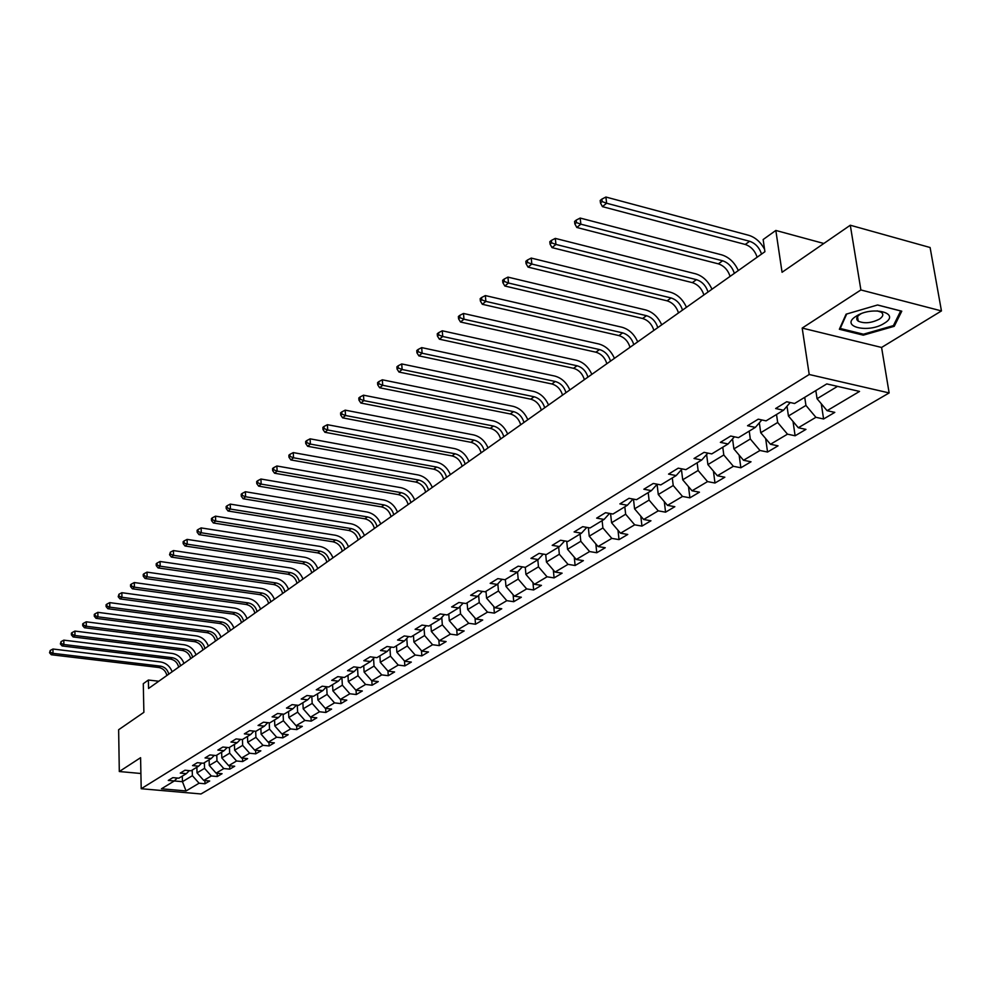 <?xml version="1.0" encoding="UTF-8"?>
<svg xmlns="http://www.w3.org/2000/svg" width="991" height="991" viewBox="0 0 991 991"><rect width="100%" height="100%" fill="white"/><g stroke="black" fill="none" stroke-linecap="round" stroke-linejoin="round"><path stroke-width="1.49" d="M857.066 319.957L858.082 320.043M941.45 310.926L930.103 247.515L850.29 225.23L860.894 289.954L802.19 328.071L809.213 374.499L889.138 392.931L881.581 347.457L941.45 310.926L860.894 289.954M809.213 374.499L141.205 788.725L200.987 793.964L889.138 392.931M141.205 788.725L140.586 757.694L119.304 771.531L140.908 773.5M119.304 771.531L118.635 729.735L143.881 712.331L143.286 683.691L148.377 680.037L148.563 688.472L764.916 251.702L763.144 239.537L775.829 230.445L782.06 272.277L850.29 225.23M177.228 778.034L174.28 780.982L161.459 788.786L186.06 790.954L199.08 783.224L204.988 783.757L209.683 780.995L203.762 780.45L211.306 775.965L217.264 776.523L222.058 773.698L216.088 773.141L223.805 768.558L229.801 769.127L234.706 766.241L228.686 765.671L236.576 760.989L242.622 761.571L247.626 758.623L241.556 758.028L249.633 753.234L255.728 753.841L260.844 750.831L254.724 750.212L262.987 745.319L269.118 745.938L274.358 742.854L268.202 742.222L276.638 737.217L282.819 737.861L288.183 734.703L281.977 734.058L290.611 728.93L296.842 729.599L302.329 726.366L296.061 725.697L304.906 720.445L311.186 721.138L316.798 717.831L310.493 717.137L319.536 711.761L325.878 712.479L331.613 709.085L325.259 708.367L334.524 702.879L340.916 703.61L346.788 700.142L340.384 699.398L349.873 693.774L356.314 694.53L362.334 690.975L355.88 690.207L365.605 684.447L372.096 685.227L378.265 681.585L371.761 680.792L381.721 674.883L388.261 675.689L394.591 671.96L388.026 671.142L398.246 665.072L404.836 665.915L411.327 662.087L404.712 661.245L415.192 655.026L421.832 655.893L428.484 651.967L421.819 651.087L432.572 644.72L439.273 645.612L446.099 641.586L439.372 640.682L450.397 634.141L457.161 635.07L464.16 630.933L457.384 629.991L468.706 623.277L475.519 624.231L482.716 619.994L475.878 619.028L487.51 612.128L494.373 613.119L501.756 608.759L494.868 607.756L506.81 600.67L513.734 601.698L521.328 597.226L514.379 596.186L526.655 588.902L533.641 589.967L541.433 585.371L534.434 584.281L547.057 576.799L554.093 577.902L562.108 573.17L555.047 572.055L568.029 564.362L575.127 565.502L583.377 560.633L576.254 559.481L589.608 551.553L596.755 552.743L605.253 547.738L598.068 546.537L611.819 538.386L619.028 539.612L627.761 534.459L620.527 533.208L634.686 524.821L641.957 526.097L650.951 520.783L643.654 519.495L658.235 510.848L665.568 512.174L674.834 506.698L667.488 505.36L682.514 496.441L689.897 497.829L699.46 492.193L692.04 490.793L707.537 481.601L714.982 483.026L724.842 477.216L717.373 475.767L733.352 466.29L740.859 467.777L751.029 461.781L743.498 460.27L759.986 450.484L767.554 452.032L778.046 445.839L770.465 444.265L787.486 434.169L795.116 435.78L805.956 429.388L798.312 427.753L815.903 417.31L823.595 418.982L834.794 412.38L827.089 410.683L859.556 391.42L826.779 383.913L794.584 403.498L786.693 401.751L775.631 408.527L783.509 410.249L766.068 420.853L758.239 419.181L747.536 425.734L755.353 427.381L738.481 437.65L730.701 436.04L720.358 442.37L728.1 443.956L711.773 453.903L704.056 452.354L694.034 458.486L701.727 460.01L685.896 469.647L678.253 468.161L668.553 474.107L676.172 475.569L660.836 484.896L653.255 483.472L643.84 489.232L651.397 490.644L636.532 499.687L629.012 498.312L619.883 503.899L627.377 505.249L612.958 514.032L605.501 512.706L596.656 518.132L604.076 519.433L590.079 527.955L582.696 526.679L574.099 531.932L581.469 533.195L567.88 541.47L560.547 540.231L552.198 545.347L559.506 546.561L546.314 554.588L539.042 553.399L530.941 558.367L538.175 559.543L525.354 567.347L518.144 566.195L510.266 571.027L517.451 572.154L504.976 579.735L497.841 578.633L490.173 583.327L497.296 584.417L485.169 591.8L478.083 590.735L470.638 595.294L477.699 596.347L465.906 603.519L458.87 602.491L451.623 606.938L458.622 607.954L447.152 614.94L440.177 613.937L433.129 618.26L440.066 619.239L428.892 626.039L421.98 625.086L415.105 629.297L421.993 630.239L411.104 636.866L404.254 635.937L397.564 640.037L404.39 640.954L393.786 647.408L386.998 646.516L380.47 650.505L387.246 651.384L376.902 657.677L370.176 656.81L363.808 660.712L370.535 661.554L360.451 667.699L353.775 666.856L347.568 670.659L354.233 671.477L344.41 677.46L337.77 676.655L331.725 680.359L338.34 681.151L328.752 686.986L322.174 686.206L316.278 689.81L322.831 690.591L313.478 696.277L306.95 695.521L301.202 699.051L307.693 699.795L298.564 705.357L292.097 704.626L286.473 708.07L292.927 708.788L284.008 714.214L277.591 713.508L272.104 716.865L278.496 717.558L269.787 722.86L263.433 722.179L258.069 725.462L264.411 726.143L255.901 731.308L249.596 730.652L244.356 733.86L250.649 734.517L242.337 739.571L236.069 738.927L230.953 742.061L237.196 742.693L229.07 747.648L222.864 747.028L217.859 750.088L224.053 750.695L216.1 755.538L209.943 754.931L205.05 757.929L211.194 758.524L203.428 763.256L197.308 762.674L192.527 765.597L198.621 766.179L191.015 770.8L184.945 770.23L180.275 773.104L186.32 773.661L178.876 778.183L172.855 777.638L168.284 780.437L182.455 781.688L192.39 775.693L192.217 770.069M804.729 397.329L805.943 405.43L788.44 415.997L787.003 406.211M790.199 402.532L783.509 410.249M815.903 417.31L805.943 405.43M798.312 427.753L788.44 415.997M776.523 414.498L777.675 422.488L760.729 432.72L759.341 422.823M761.844 419.949L755.353 427.381M787.486 434.169L777.675 422.488M770.465 444.265L760.729 432.72M749.221 431.11L750.311 439.001L733.897 448.911L732.547 438.914M734.405 436.808L728.1 443.956M759.986 450.484L750.311 439.001M743.498 460.27L733.897 448.911M722.773 447.201L723.802 454.993L707.908 464.593L706.608 454.51M707.847 453.11L701.727 460.01M733.352 466.29L723.802 454.993M717.373 475.767L707.908 464.593M697.144 462.797L698.122 470.49L682.712 479.793L681.449 469.647M682.118 468.904L676.172 475.569M707.537 481.601L698.122 470.49M692.04 490.793L682.712 479.793M672.294 477.922L673.223 485.516L658.284 494.534L657.07 484.339M657.182 484.203L651.397 490.644M682.514 496.441L673.223 485.516M667.488 505.36L658.284 494.534M648.201 492.589L649.08 500.096L634.574 508.841L633.472 499.13M633.014 499.043L627.377 505.249M658.235 510.848L649.08 500.096M643.654 519.495L634.574 508.841M624.813 506.81L625.655 514.23L611.571 522.728L610.567 513.611M609.552 513.425L604.076 519.433M634.686 524.821L625.655 514.23M620.527 533.208L611.571 522.728M602.107 520.634L602.9 527.955L589.236 536.205L588.332 527.646M586.796 527.385L581.469 533.195M611.819 538.386L602.9 527.955M598.068 546.537L589.236 536.205M580.057 534.05L580.813 541.284L567.533 549.299L566.716 541.272M564.697 540.925L559.506 546.561M589.608 551.553L580.813 541.284M576.254 559.481L567.533 549.299M558.639 547.094L559.345 554.242L546.437 562.033L545.707 554.489M543.229 554.093L538.175 559.543M568.029 564.362L559.345 554.242M555.047 572.055L546.437 562.033M537.803 559.766L538.485 566.84L525.924 574.408L525.267 567.335M522.368 566.864L517.451 572.154M547.057 576.799L538.485 566.84M534.434 584.281L525.924 574.408M517.55 572.042L518.194 579.078L505.98 586.449L505.36 579.512M502.09 579.289L497.296 584.417M526.655 588.902L518.194 579.078M514.379 596.186L505.98 586.449M497.829 583.848L498.448 590.983L486.569 598.155L485.986 591.293M482.369 591.379L477.699 596.347M506.81 600.67L498.448 590.983M494.868 607.756L486.569 598.155M478.641 595.343L479.248 602.578L467.678 609.564L467.133 602.776M463.181 603.123L458.622 607.954M487.51 612.128L479.248 602.578M475.878 619.028L467.678 609.564M459.96 606.529L460.542 613.863L449.282 620.663L448.762 613.949M444.501 614.556L440.066 619.239M468.706 623.277L460.542 613.863M457.384 629.991L449.282 620.663M441.775 617.443L442.333 624.85L431.37 631.478L430.874 624.838M426.328 625.693L421.993 630.239M450.397 634.141L442.333 624.85M439.372 640.682L431.37 631.478M424.049 628.071L424.594 635.553L413.904 642.007L413.445 635.442M408.614 636.532L404.39 640.954M432.572 644.72L424.594 635.553M421.819 651.087L413.904 642.007M406.793 638.439L407.313 645.983L396.895 652.276L396.45 645.785M391.371 647.086L387.246 651.384M415.192 655.026L407.313 645.983M404.712 661.245L396.895 652.276M389.959 648.56L390.454 656.153L380.296 662.285L379.887 655.869M374.548 657.38L370.535 661.554M398.246 665.072L390.454 656.153M388.026 671.142L380.296 662.285M373.545 658.42L374.028 666.076L364.118 672.059L363.722 665.704M358.16 667.401L354.233 671.477M381.721 674.883L374.028 666.076M371.761 680.792L364.118 672.059M357.54 668.058L357.999 675.751L348.324 681.585L347.965 675.292M342.168 677.187L338.34 681.151M365.605 684.447L357.999 675.751M355.88 690.207L348.324 681.585M341.92 677.46L342.353 685.19L332.914 690.888L332.567 684.657M326.584 686.726L322.831 690.591M349.873 693.774L342.353 685.19M340.384 699.398L332.914 690.888M326.671 686.738L327.092 694.406L317.876 699.956L317.554 693.799M311.36 696.041L307.693 699.795M334.524 702.879L327.092 694.406M325.259 708.367L317.876 699.956M311.806 696.091L312.177 703.399L303.184 708.825L302.887 702.73M296.507 705.121L292.927 708.788M319.536 711.761L312.177 703.399M310.493 717.137L303.184 708.825M297.288 705.208L297.622 712.182L288.839 717.484L288.554 711.451M282.001 713.991L278.496 717.558M304.906 720.445L297.622 712.182M296.061 725.697L288.839 717.484M283.104 714.115L283.401 720.767L274.817 725.945L274.557 719.962M267.83 722.65L264.411 726.143M290.611 728.93L283.401 720.767M281.977 734.058L274.817 725.945M269.242 722.798L269.515 729.141L261.116 734.207L260.868 728.298M253.993 731.11L250.649 734.517M276.638 737.217L269.515 729.141M268.202 742.222L261.116 734.207M255.678 731.296L255.926 737.341L247.725 742.296L247.49 736.437M240.479 739.385L237.196 742.693M262.987 745.319L255.926 737.341M254.724 750.212L247.725 742.296M242.436 739.509L242.659 745.356L234.632 750.199L234.421 744.39M227.249 747.462L224.053 750.695M249.633 753.234L242.659 745.356M241.556 758.028L234.632 750.199M229.466 747.412L229.664 753.185L221.823 757.929L221.625 752.181M214.329 755.365L211.194 758.524M236.576 760.989L229.664 753.185M228.686 765.671L221.823 757.929M216.781 755.13L216.967 760.853L209.287 765.486L209.113 759.787M201.693 763.082L198.621 766.179M223.805 768.558L216.967 760.853M216.088 773.141L209.287 765.486M204.369 762.674L204.542 768.347L197.036 772.881L196.862 767.245M189.331 770.639L186.32 773.661M211.306 775.965L204.542 768.347M203.762 780.45L197.036 772.881M182.294 776.114L182.455 781.688L186.06 790.954M199.08 783.224L192.39 775.693M823.831 243.476L775.829 230.445M158.771 681.238L148.377 680.037M815.828 390.578L817.067 398.716L837.519 386.379M827.089 410.683L817.067 398.716M204.988 783.757L204.889 780.561M217.264 776.523L217.153 773.24M229.801 769.127L229.689 765.758M242.622 761.571L242.485 758.115M255.728 753.841L255.579 750.298M269.118 745.938L268.97 742.309M282.819 737.861L282.658 734.12M296.842 729.599L296.656 725.759M311.186 721.138L310.988 717.187M325.878 712.479L325.655 708.416M340.916 703.61L340.681 699.435M356.314 694.53L356.054 690.232M372.096 685.227L371.811 680.805M388.261 675.689L387.964 671.056M404.836 665.915L404.501 660.997M421.832 655.893L421.46 650.678M439.273 645.612L438.852 640.087M457.161 635.07L456.69 629.198M475.519 624.231L475.011 618.012M494.373 613.119L493.803 606.529M513.734 601.698L513.115 594.711M533.641 589.967L532.947 582.547M554.093 577.902L553.325 570.048M575.127 565.502L574.272 557.165M596.755 552.743L595.826 543.898M619.028 539.612L617.988 530.235M641.957 526.097L640.805 516.15M665.568 512.174L664.292 501.607M689.897 497.829L688.497 486.606M714.982 483.026L713.433 471.121M740.859 467.777L739.137 455.117M767.554 452.032L765.659 438.567M795.116 435.78L793.023 421.448M823.595 418.982L821.266 403.733M802.19 328.071L881.581 347.457M877.58 304.98L846.091 314.184L839.352 329.26L863.31 335.169L894.241 326.299L901.773 311.186L877.58 304.98M893.944 324.553L894.241 326.299M863.136 334.128L863.31 335.169M166.897 675.478C165.77 670.994 163.044 668.33 158.733 667.488L51.272 654.741L52.994 653.342L50.244 652.202L50.231 650.468L49.55 652.759L50.244 652.202M168.767 674.153C167.628 669.668 164.902 667.005 160.592 666.15L52.994 653.342L52.969 649.018L160.492 661.938C166.03 662.905 169.919 666.175 172.161 671.749M52.969 649.018L50.231 650.468M49.55 652.759L51.272 654.741M856.15 316.228C839.129 326.547 868.426 333.756 884.245 323.301C901.748 313.082 872.154 305.463 856.15 316.228M860.968 313.813L860.126 314.308C856.373 316.909 855.753 319.201 858.256 321.171C864.363 323.784 871.386 323.116 879.339 319.164C883.192 316.538 883.823 314.221 881.222 312.215L877.109 310.84M858.07 319.982L857.017 319.87M900.695 310.914L893.411 325.605L863.446 334.202L840.219 328.467L846.698 313.998M840.083 327.6L840.219 328.467M877.506 304.993L900.695 310.963M178.665 667.141C177.513 662.62 174.763 659.932 170.415 659.065L62.099 645.946L63.858 644.509L61.07 643.357L61.058 641.623L60.364 643.939L61.07 643.357M180.573 665.791C179.421 661.257 176.658 658.569 172.31 657.702L63.858 644.509L63.82 640.149L172.199 653.441C177.785 654.432 181.712 657.739 183.979 663.363M63.82 640.149L61.058 641.623M60.364 643.939L62.099 645.946M190.681 658.631C189.504 654.06 186.729 651.335 182.344 650.455L73.161 636.953L74.957 635.491L72.132 634.327L72.12 632.568L71.402 633.15L71.414 634.909L72.132 634.327M192.626 657.244C191.449 652.673 188.674 649.947 184.289 649.055L74.957 635.491L74.92 631.081L184.165 644.769C189.789 645.785 193.753 649.13 196.057 654.816M74.92 631.081L72.12 632.568M71.414 634.909L73.161 636.953M202.957 649.923C201.768 645.314 198.968 642.564 194.546 641.66L84.47 627.749L86.304 626.262L83.455 625.086L83.442 623.302L82.699 623.909L82.724 625.68L83.455 625.086M204.951 648.51C203.75 643.902 200.95 641.14 196.528 640.236L86.304 626.262L86.254 621.815L196.391 635.9C202.065 636.94 206.066 640.322 208.407 646.07M86.254 621.815L83.442 623.302M82.724 625.68L84.47 627.749M215.505 641.028C214.291 636.371 211.467 633.583 207.008 632.667L96.04 618.347L97.911 616.823L95.025 615.634L95.012 613.838L94.256 614.457L94.281 616.241L95.025 615.634M217.537 639.591C216.335 634.921 213.499 632.134 209.039 631.205L97.911 616.823L97.861 612.339L208.89 626.832C214.613 627.898 218.652 631.329 221.018 637.126M97.861 612.339L95.012 613.838M94.281 616.241L96.04 618.347M228.339 631.936C227.1 627.241 224.251 624.417 219.754 623.475L107.87 608.722L109.79 607.161L106.867 605.972L106.842 604.151L106.074 604.783L106.099 606.591L106.867 605.972M230.42 630.462C229.181 625.755 226.32 622.93 221.823 621.976L109.79 607.161L109.728 602.627L221.674 617.566C227.434 618.657 231.51 622.125 233.913 627.984M109.728 602.627L106.842 604.151M106.099 606.591L107.87 608.722M241.457 622.645C240.206 617.889 237.32 615.039 232.798 614.073L119.985 598.886L121.943 597.276L118.994 596.074L118.957 594.241L118.202 596.718L118.994 596.074M243.588 621.134C242.337 616.377 239.438 613.516 234.904 612.549L121.943 597.276L121.868 592.705L234.743 608.09C240.553 609.205 244.666 612.723 247.106 618.644M121.868 592.705L118.957 594.241M118.202 596.718L119.985 598.886M254.873 613.132C253.609 608.338 250.686 605.439 246.127 604.46L132.373 588.803L134.392 587.168L131.394 585.941L131.357 584.095L130.552 584.752L130.589 586.598L131.394 585.941M257.053 611.583C255.777 606.777 252.854 603.878 248.295 602.9L134.392 587.168L134.305 582.547L248.109 598.391C253.969 599.53 258.131 603.098 260.596 609.081M134.305 582.547L131.357 584.095M130.589 586.598L132.373 588.803M268.611 603.408C267.31 598.552 264.362 595.628 259.766 594.612L145.07 578.484L147.126 576.812L144.091 575.573L144.054 573.702L143.237 574.384L143.274 576.242L144.091 575.573M270.84 601.822C269.54 596.966 266.591 594.03 261.983 593.014L147.126 576.812L147.027 572.141L261.785 588.481C267.694 589.645 271.893 593.25 274.396 599.307M147.027 572.141L144.054 573.702M143.274 576.242L145.07 578.484M282.658 593.448C281.345 588.543 278.36 585.582 273.727 584.554L158.064 567.917L160.17 566.195L157.098 564.957L157.061 563.074L156.219 563.755L156.256 565.638L157.098 564.957M284.937 591.825C283.624 586.92 280.639 583.947 275.994 582.919L160.17 566.195L160.059 561.488L275.783 578.323C281.741 579.524 285.978 583.179 288.517 589.286M160.059 561.488L157.061 563.074M156.256 565.638L158.064 567.917M297.04 583.253C295.702 578.298 292.692 575.288 288.022 574.235L171.381 557.091L173.549 555.332L170.427 554.068L170.378 552.173L169.56 554.774L170.427 554.068M299.381 581.593C298.031 576.638 295.021 573.628 290.338 572.563L173.549 555.332L173.413 550.575L290.115 567.93C296.123 569.156 300.409 572.86 302.973 579.041M173.413 550.575L170.378 552.173M169.56 554.774L171.381 557.091M311.781 572.81C310.406 567.806 307.371 564.759 302.651 563.681L185.02 546.004L187.237 544.195L184.078 542.919L184.029 540.999L183.137 541.73L183.199 543.65L184.078 542.919M314.172 571.113C312.797 566.096 309.749 563.049 305.03 561.971L187.237 544.195L187.101 539.389L304.794 557.289C310.84 558.552 315.175 562.306 317.789 568.549M187.101 539.389L184.029 540.999M183.199 543.65L185.02 546.004M326.869 562.12C325.469 557.066 322.397 553.981 317.64 552.879L199.005 534.632L201.284 532.774L198.076 531.498L198.014 529.553L197.11 530.296L197.172 532.241L198.076 531.498M329.322 560.386C327.922 555.319 324.837 552.222 320.081 551.12L201.284 532.774L201.123 527.918L319.82 546.388C325.928 547.676 330.3 551.479 332.951 557.809M201.123 527.918L198.014 529.553M197.172 532.241L199.005 534.632M342.329 551.169C340.904 546.053 337.795 542.932 333.001 541.792L213.35 522.975L215.679 521.068L212.433 519.779L212.371 517.81L211.442 518.578L211.504 520.535L212.433 519.779M344.831 549.386C343.406 544.257 340.297 541.136 335.503 539.996L215.679 521.068L215.505 516.162L335.218 535.214C341.375 536.54 345.797 540.405 348.485 546.797M215.505 516.162L212.371 517.81M211.504 520.535L213.35 522.975M358.16 539.934C356.71 534.768 353.576 531.597 348.745 530.445L228.054 511.009L230.445 509.064L227.162 507.751L227.088 505.769L226.134 506.55L226.208 508.532L227.162 507.751M360.736 538.113C359.287 532.935 356.141 529.764 351.297 528.599L230.445 509.064L230.259 504.109L351.012 523.768C357.218 525.131 361.678 529.045 364.415 535.512M230.259 504.109L227.088 505.769M226.208 508.532L228.054 511.009M374.412 528.426C372.926 523.198 369.754 519.99 364.874 518.801L243.142 498.746L245.607 496.751L242.262 495.426L242.188 493.419L241.209 494.212L241.284 496.218L242.262 495.426M377.051 526.555C375.564 521.316 372.381 518.107 367.5 516.918L245.607 496.751L245.396 491.734L367.19 512.037C373.446 513.437 377.967 517.401 380.742 523.942M245.396 491.734L242.188 493.419M241.284 496.218L243.142 498.746M391.061 516.621C389.55 511.344 386.341 508.086 381.424 506.872L258.639 486.147L261.153 484.103L257.771 482.766L257.685 480.734L256.681 481.552L256.768 483.583L257.771 482.766M393.774 514.701C392.263 509.411 389.042 506.153 384.112 504.927L261.153 484.103L260.93 479.025L383.79 499.997C390.095 501.434 394.666 505.46 397.478 512.074M260.93 479.025L257.685 480.734M256.768 483.583L258.639 486.147M408.143 504.518C406.607 499.167 403.362 495.872 398.407 494.62L274.544 473.215L277.121 471.121L273.689 469.759L273.59 467.715L272.562 468.557L272.661 470.601L273.689 469.759M410.931 502.548C409.382 497.197 406.124 493.89 401.169 492.638L277.121 471.121L276.885 465.993L400.81 487.659C407.177 489.12 411.798 493.208 414.659 499.91M276.885 465.993L273.59 467.715M272.661 470.601L274.544 473.215M425.684 492.093C424.111 486.68 420.828 483.335 415.824 482.06L290.871 459.935L293.534 457.78L290.041 456.405L289.942 454.336L288.876 455.203L288.988 457.272L290.041 456.405M428.533 490.074C426.96 484.649 423.665 481.304 418.66 480.016L293.534 457.78L293.274 452.602L418.289 474.986C424.705 476.498 429.363 480.635 432.287 487.411M293.274 452.602L289.942 454.336M288.988 457.272L290.871 459.935M443.683 479.347C442.073 473.871 438.753 470.477 433.711 469.164L307.656 446.297L310.381 444.079L306.851 442.692L306.739 440.599L305.649 441.49L305.761 443.584L306.851 442.692M446.607 477.266C444.996 471.778 441.664 468.384 436.622 467.058L310.381 444.079L310.109 438.84L436.226 461.979C442.692 463.528 447.412 467.74 450.372 474.602M310.109 438.84L306.739 440.599M305.761 443.584L307.656 446.297M462.153 466.241C460.518 460.704 457.161 457.272 452.069 455.922L324.899 432.274L327.711 429.995L324.119 428.595L323.995 426.477L322.88 427.394L322.992 429.512L324.119 428.595M465.163 464.11C463.528 458.573 460.158 455.117 455.055 453.767L327.711 429.995L327.402 424.693L454.646 448.613C461.174 450.211 465.943 454.485 468.954 461.434M327.402 424.693L323.995 426.477M322.992 429.512L324.899 432.274M481.143 452.788C479.471 447.189 476.064 443.695 470.936 442.308L342.638 417.855L345.525 415.502L341.87 414.089L341.746 411.946L340.594 412.888L340.718 415.031L341.87 414.089M484.227 450.608C482.555 444.984 479.149 441.49 474.008 440.091L345.525 415.502L345.202 410.15L473.562 434.9C480.152 436.535 484.971 440.871 488.03 447.907M345.202 410.15L341.746 411.946M340.718 415.031L342.638 417.855M500.653 438.963C498.944 433.302 495.5 429.747 490.322 428.335L360.873 403.027L363.846 400.612L360.142 399.175L360.006 397.007L358.816 397.973L358.953 400.141L360.142 399.175M503.824 436.721C502.115 431.035 498.659 427.48 493.481 426.056L363.846 400.612L363.499 395.186L493.01 420.791C499.65 422.488 504.53 426.886 507.64 434.008M363.499 395.186L360.006 397.007M358.953 400.141L360.873 403.027M520.709 424.755C518.962 419.02 515.469 415.415 510.254 413.953L379.652 387.766L382.712 385.276L378.946 383.827L378.797 381.634L377.571 382.637L377.72 384.83L378.946 383.827M523.966 422.439C522.22 416.691 518.727 413.086 513.499 411.612L382.712 385.276L382.328 379.801L513.004 406.298C519.705 408.032 524.635 412.516 527.807 419.726M382.328 379.801L378.797 381.634M377.72 384.83L379.652 387.766M541.334 410.138C539.538 404.328 536.02 400.674 530.742 399.175L398.977 372.046L402.123 369.494L398.295 368.02L398.134 365.803L396.883 366.831L397.044 369.048L398.295 368.02M544.691 407.759C542.895 401.937 539.364 398.271 534.087 396.759L402.123 369.494L401.727 363.945L533.554 391.383C540.318 393.179 545.31 397.725 548.543 405.034M401.727 363.945L398.134 365.803M397.044 369.048L398.977 372.046M562.541 395.112C560.72 389.228 557.14 385.511 551.826 383.963L418.871 355.868L422.116 353.23L418.227 351.743L418.066 349.501L416.765 350.566L416.938 352.808L418.227 351.743M565.997 392.659C564.164 386.763 560.584 383.034 555.27 381.485L422.116 353.23L421.695 347.618L554.712 376.047C561.525 377.893 566.579 382.514 569.862 389.921M421.695 347.618L418.066 349.501M416.938 352.808L418.871 355.868M584.38 379.627C582.51 373.681 578.893 369.903 573.529 368.305L439.385 339.195L442.729 336.482L438.778 334.983L438.592 332.703L437.254 333.794L437.44 336.073L438.778 334.983M587.936 377.113C586.065 371.142 582.435 367.364 577.072 365.766L442.729 336.482L442.271 330.796L576.489 360.266C583.365 362.161 588.468 366.856 591.825 374.363M442.271 330.796L438.592 332.703M437.44 336.073L439.385 339.195M606.864 363.697C604.956 357.664 601.289 353.837 595.876 352.189L460.518 322.013L463.974 319.201L459.948 317.69L459.75 315.386L458.375 316.513L458.573 318.817L459.948 317.69M610.53 361.096C608.61 355.051 604.944 351.21 599.518 349.563L463.974 319.201L463.478 313.466L598.911 344.001C605.835 345.958 611.013 350.74 614.432 358.346M463.478 313.466L459.75 315.386M458.573 318.817L460.518 322.013M630.028 347.284C628.071 341.177 624.355 337.274 618.904 335.59L482.32 304.287L485.875 301.388L481.787 299.852L481.576 297.535L480.164 298.687L480.362 301.016L481.787 299.852M633.806 344.608C631.837 338.488 628.121 334.574 622.658 332.877L485.875 301.388L485.355 295.578L622.001 327.253C629 329.272 634.228 334.14 637.708 341.845M485.355 295.578L481.576 297.535M480.362 301.016L482.32 304.287M653.899 330.375C651.892 324.181 648.126 320.217 642.626 318.483L504.815 286.003L508.482 283.017L504.32 281.456L504.109 279.103L502.635 280.304L502.858 282.658L504.32 281.456M657.789 327.612C655.769 321.406 652.004 317.43 646.491 315.683L508.482 283.017L507.937 277.121L645.81 309.985C652.858 312.078 658.16 317.021 661.703 324.837M507.937 277.121L504.109 279.103M502.858 282.658L504.815 286.003M678.513 312.933C676.444 306.653 672.641 302.627 667.092 300.83L528.042 267.112L531.833 264.04L527.596 262.466L527.361 260.076L525.837 261.314L526.072 263.693L527.596 262.466M682.526 310.084C680.458 303.803 676.642 299.753 671.08 297.957L531.833 264.04L531.238 258.081L670.35 292.196C677.472 294.339 682.836 299.381 686.453 307.309M531.238 258.081L527.361 260.076M526.072 263.693L528.042 267.112M703.895 294.946C701.777 288.579 697.924 284.479 692.325 282.633L552.024 247.614L555.939 244.43L551.628 242.845L551.368 240.429L549.807 241.705L550.055 244.12L551.628 242.845M708.032 292.011C705.914 285.631 702.049 281.518 696.438 279.66L555.939 244.43L555.307 238.397L695.67 273.826C702.842 276.055 708.28 281.184 711.972 289.211M555.307 238.397L551.368 240.429M550.055 244.12L552.024 247.614M730.094 276.378C727.927 269.936 724.012 265.761 718.364 263.854L576.812 227.472L580.85 224.177L576.465 222.566L576.192 220.113L574.582 221.439L574.842 223.879L576.465 222.566M734.368 273.343C732.188 266.889 728.274 262.702 722.612 260.782L580.85 224.177L580.181 218.07L721.807 254.885C729.042 257.177 734.542 262.404 738.32 270.555M580.181 218.07L576.192 220.113M574.842 223.879L576.812 227.472M757.149 257.202C754.919 250.673 750.955 246.425 745.257 244.455L602.429 206.636L606.616 203.229L602.144 201.594L601.859 199.117L600.187 200.479L600.472 202.957L602.144 201.594M761.559 254.08C759.329 247.527 755.353 243.266 749.642 241.284L606.616 203.229L605.91 197.036L748.787 235.313C755.315 237.344 760.568 241.99 764.557 249.236M605.91 197.036L601.859 199.117M600.472 202.957L602.429 206.636M158.733 667.488L160.592 666.15M170.415 659.065L172.31 657.702M182.344 650.455L184.289 649.055M194.546 641.66L196.528 640.236M207.008 632.667L209.039 631.205M219.754 623.475L221.823 621.976M232.798 614.073L234.904 612.549M246.127 604.46L248.295 602.9M259.766 594.612L261.983 593.014M273.727 584.554L275.994 582.919M288.022 574.235L290.338 572.563M302.651 563.681L305.03 561.971M317.64 552.879L320.081 551.12M333.001 541.792L335.503 539.996M348.745 530.445L351.297 528.599M364.874 518.801L367.5 516.918M381.424 506.872L384.112 504.927M398.407 494.62L401.169 492.638M415.824 482.06L418.66 480.016M433.711 469.164L436.622 467.058M452.069 455.922L455.055 453.767M470.936 442.308L474.008 440.091M490.322 428.335L493.481 426.056M510.254 413.953L513.499 411.612M530.742 399.175L534.087 396.759M551.826 383.963L555.27 381.485M573.529 368.305L577.072 365.766M595.876 352.189L599.518 349.563M618.904 335.59L622.658 332.877M642.626 318.483L646.491 315.683M667.092 300.83L671.08 297.957M692.325 282.633L696.438 279.66M718.364 263.854L722.612 260.782M745.257 244.455L749.642 241.284M857.512 316.6L858.256 321.171"/></g></svg>
